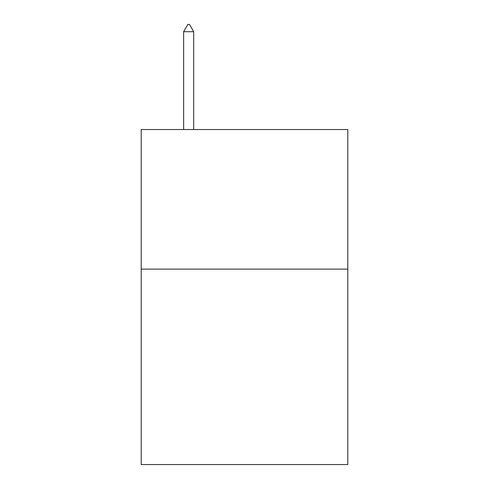<?xml version="1.0" encoding="UTF-8"?>
<svg xmlns="http://www.w3.org/2000/svg" width="489" height="489" viewBox="0 0 489 489"><rect width="100%" height="100%" fill="white"/><g stroke="black" fill="none" stroke-linecap="round" stroke-linejoin="round"><path stroke-width="0.73" d="M347.795 269.121L347.795 464.55L141.205 464.55L141.205 129.536L347.795 129.536L347.795 269.121L141.205 269.121M193.687 31.712L189.5 24.45L187.825 24.45L183.638 31.712L193.687 31.712L193.687 129.536M183.638 31.712L183.638 129.536"/></g></svg>
